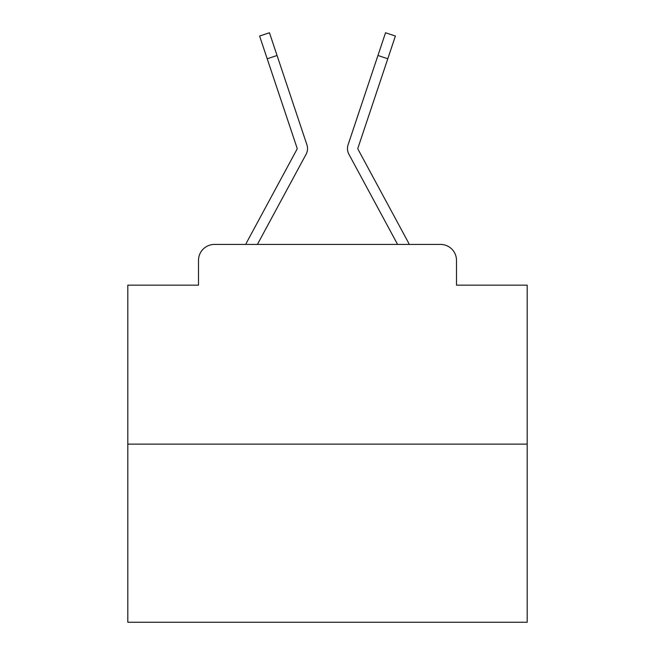 <?xml version="1.0" encoding="UTF-8"?>
<svg xmlns="http://www.w3.org/2000/svg" width="655" height="655" viewBox="0 0 655 655"><rect width="100%" height="100%" fill="white"/><g stroke="black" fill="none" stroke-linecap="round" stroke-linejoin="round"><path stroke-width="0.98" d="M198.498 260.403L198.498 285.162L198.498 260.403A15.974 15.974 0 0 1 214.472 244.43L245.764 244.43A39.939 39.939 0 0 1 247.23 241.425L296.952 149.332A1.597 1.597 0 0 0 297.067 148.063L259.601 36.041L269.451 32.75L277.049 55.479L267.207 58.77M527.193 444.123L127.807 444.123L127.807 622.25L527.193 622.25L527.193 285.162L456.502 285.162L456.502 260.403A15.974 15.974 0 0 0 440.528 244.43L214.472 244.43M127.807 444.123L127.807 285.162L198.498 285.162M295.086 174.648L257.407 244.43L295.086 174.648L257.407 244.43L295.086 174.648L257.407 244.43L295.086 174.648L257.407 244.43L295.086 174.648L257.407 244.43L295.086 174.648L257.407 244.43L295.086 174.648L257.407 244.43L295.086 174.648L257.407 244.43L295.086 174.648L257.407 244.43L295.086 174.648L257.407 244.43L295.086 174.648L257.407 244.43L295.086 174.648L257.407 244.43L295.086 174.648L257.407 244.43L295.086 174.648L257.407 244.43L265.193 244.43M389.807 244.43L397.593 244.43L359.914 174.648M358.048 149.332A1.597 1.597 0 0 1 357.851 148.57A1.597 1.597 0 0 0 358.048 149.332A1.597 1.597 0 0 1 357.851 148.57A1.597 1.597 0 0 0 358.048 149.332A1.597 1.597 0 0 1 357.851 148.57A1.597 1.597 0 0 0 358.048 149.332A1.597 1.597 0 0 1 357.851 148.57A1.597 1.597 0 0 0 358.048 149.332A1.597 1.597 0 0 1 357.851 148.57A1.597 1.597 0 0 0 358.048 149.332A1.597 1.597 0 0 1 357.851 148.57A1.597 1.597 0 0 0 358.048 149.332A1.597 1.597 0 0 1 357.851 148.57A1.597 1.597 0 0 0 358.048 149.332A1.597 1.597 0 0 1 357.851 148.57A1.597 1.597 0 0 0 358.048 149.332A1.597 1.597 0 0 1 357.851 148.57A1.597 1.597 0 0 0 358.048 149.332A1.597 1.597 0 0 1 357.851 148.57A1.597 1.597 0 0 0 358.048 149.332A1.597 1.597 0 0 1 357.851 148.57A1.597 1.597 0 0 0 358.048 149.332A1.597 1.597 0 0 1 357.851 148.57A1.597 1.597 0 0 0 358.048 149.332A1.597 1.597 0 0 1 357.851 148.57A1.597 1.597 0 0 0 358.048 149.332A1.597 1.597 0 0 1 357.851 148.57A1.597 1.597 0 0 0 358.048 149.332A1.597 1.597 0 0 1 357.851 148.57A1.597 1.597 0 0 0 358.048 149.332A1.597 1.597 0 0 1 357.851 148.57A1.597 1.597 0 0 0 358.048 149.332A1.597 1.597 0 0 1 357.851 148.57A1.597 1.597 0 0 0 358.048 149.332A1.597 1.597 0 0 1 357.851 148.57A1.597 1.597 0 0 0 358.048 149.332A1.597 1.597 0 0 1 357.851 148.57A1.597 1.597 0 0 0 358.048 149.332A1.597 1.597 0 0 1 357.851 148.57A1.597 1.597 0 0 0 358.048 149.332A1.597 1.597 0 0 1 357.851 148.57A1.597 1.597 0 0 0 358.048 149.332A1.597 1.597 0 0 1 357.851 148.57A1.597 1.597 0 0 0 358.048 149.332A1.597 1.597 0 0 1 357.851 148.57A1.597 1.597 0 0 0 358.048 149.332A1.597 1.597 0 0 1 357.851 148.57A1.597 1.597 0 0 0 358.048 149.332A1.597 1.597 0 0 1 357.851 148.57A1.597 1.597 0 0 0 358.048 149.332A1.597 1.597 0 0 1 357.851 148.57A1.597 1.597 0 0 0 358.048 149.332A1.597 1.597 0 0 1 357.851 148.57A1.597 1.597 0 0 0 358.048 149.332L407.77 241.425A39.939 39.939 0 0 1 409.236 244.43L440.528 244.43M456.502 285.162L456.502 260.403M257.407 244.43L306.09 154.269A11.978 11.978 0 0 0 306.908 144.771L277.049 55.479M397.593 244.43L348.91 154.269A11.978 11.978 0 0 1 348.092 144.771L385.549 32.75L395.399 36.041L387.793 58.77L377.951 55.479M357.933 148.063A1.597 1.597 0 0 0 357.851 148.57A1.597 1.597 0 0 1 357.933 148.063A1.597 1.597 0 0 0 357.851 148.57A1.597 1.597 0 0 1 357.933 148.063A1.597 1.597 0 0 0 357.851 148.57A1.597 1.597 0 0 1 357.933 148.063A1.597 1.597 0 0 0 357.851 148.57A1.597 1.597 0 0 1 357.933 148.063A1.597 1.597 0 0 0 357.851 148.57A1.597 1.597 0 0 1 357.933 148.063A1.597 1.597 0 0 0 357.851 148.57A1.597 1.597 0 0 1 357.933 148.063A1.597 1.597 0 0 0 357.851 148.57A1.597 1.597 0 0 1 357.933 148.063A1.597 1.597 0 0 0 357.851 148.57A1.597 1.597 0 0 1 357.933 148.063A1.597 1.597 0 0 0 357.851 148.57A1.597 1.597 0 0 1 357.933 148.063A1.597 1.597 0 0 0 357.851 148.57A1.597 1.597 0 0 1 357.933 148.063A1.597 1.597 0 0 0 357.851 148.57A1.597 1.597 0 0 1 357.933 148.063A1.597 1.597 0 0 0 357.851 148.57A1.597 1.597 0 0 1 357.933 148.063A1.597 1.597 0 0 0 357.851 148.57A1.597 1.597 0 0 1 357.933 148.063A1.597 1.597 0 0 0 357.851 148.57A1.597 1.597 0 0 1 357.933 148.063A1.597 1.597 0 0 0 357.851 148.57A1.597 1.597 0 0 1 357.933 148.063A1.597 1.597 0 0 0 357.851 148.57A1.597 1.597 0 0 1 357.933 148.063A1.597 1.597 0 0 0 357.851 148.57A1.597 1.597 0 0 1 357.933 148.063A1.597 1.597 0 0 0 357.851 148.57A1.597 1.597 0 0 1 357.933 148.063A1.597 1.597 0 0 0 357.851 148.57A1.597 1.597 0 0 1 357.933 148.063L387.793 58.77M296.952 149.332A1.597 1.597 0 0 0 297.149 148.57A1.597 1.597 0 0 1 296.952 149.332A1.597 1.597 0 0 0 297.149 148.57A1.597 1.597 0 0 1 296.952 149.332A1.597 1.597 0 0 0 297.149 148.57A1.597 1.597 0 0 1 296.952 149.332A1.597 1.597 0 0 0 297.149 148.57A1.597 1.597 0 0 1 296.952 149.332A1.597 1.597 0 0 0 297.149 148.57A1.597 1.597 0 0 1 296.952 149.332A1.597 1.597 0 0 0 297.149 148.57A1.597 1.597 0 0 1 296.952 149.332A1.597 1.597 0 0 0 297.067 148.063A1.597 1.597 0 0 1 297.149 148.57A1.597 1.597 0 0 0 297.067 148.063A1.597 1.597 0 0 1 297.149 148.57A1.597 1.597 0 0 0 297.067 148.063A1.597 1.597 0 0 1 297.149 148.57A1.597 1.597 0 0 0 297.067 148.063A1.597 1.597 0 0 1 297.149 148.57A1.597 1.597 0 0 0 297.067 148.063A1.597 1.597 0 0 1 297.149 148.57A1.597 1.597 0 0 0 297.067 148.063A1.597 1.597 0 0 1 297.149 148.57A1.597 1.597 0 0 0 297.067 148.063A1.597 1.597 0 0 1 297.149 148.57A1.597 1.597 0 0 0 297.067 148.063A1.597 1.597 0 0 1 297.149 148.57A1.597 1.597 0 0 0 297.067 148.063A1.597 1.597 0 0 1 297.149 148.57A1.597 1.597 0 0 0 297.067 148.063A1.597 1.597 0 0 1 297.149 148.57A1.597 1.597 0 0 0 297.067 148.063A1.597 1.597 0 0 1 297.149 148.57A1.597 1.597 0 0 0 297.067 148.063A1.597 1.597 0 0 1 297.149 148.57A1.597 1.597 0 0 0 297.067 148.063A1.597 1.597 0 0 1 297.149 148.57A1.597 1.597 0 0 0 297.067 148.063A1.597 1.597 0 0 1 297.149 148.57A1.597 1.597 0 0 0 297.067 148.063"/></g></svg>
